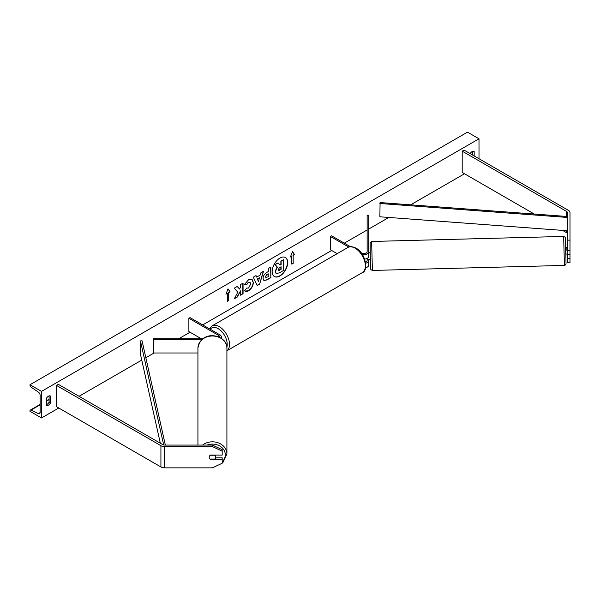 <?xml version="1.0" encoding="UTF-8"?>
<svg xmlns="http://www.w3.org/2000/svg" width="600" height="600" viewBox="0 0 600 600"><rect width="100%" height="100%" fill="white"/><g stroke="black" fill="none" stroke-linecap="round" stroke-linejoin="round"><path stroke-width="0.9" d="M567.398 240.135L570 240.135L570 254.28L567.398 254.28L567.398 212.52A2.603 1.507 0 0 0 566.632 211.462L462.195 151.163L462.195 172.433L534.263 214.042M570 250.38L567.398 250.38M570 240.135L570 212.52A5.213 3.007 0 0 0 568.477 210.397L464.033 150.097L462.195 151.163M567.398 233.79A2.603 1.507 0 0 0 566.632 232.733L562.59 230.392M567.398 254.28L567.398 262.44L570 262.44L570 254.28M567.398 258.532L570 258.532M210.472 459.06L210.472 459.338A3.255 2.662 -0 0 1 209.167 457.215A3.255 2.662 -0 0 1 210.472 455.085L222.195 455.085L222.195 449.678L212.423 445.072L164.602 445.072A2.603 1.507 180 0 1 162.757 444.63L58.32 384.338L56.483 385.403L56.483 406.673L160.92 466.965A5.213 3.007 180 0 0 164.602 467.85L212.423 467.85L222.195 463.245L222.195 459.338L210.472 459.338M212.423 445.072L212.423 446.58L164.602 446.58A5.213 3.007 180 0 1 160.92 445.695L56.483 385.403M222.195 459.338L222.195 457.838L215.572 457.838M212.423 446.58L222.195 451.185M219.653 337.373A3.255 1.882 180 0 0 219.765 336.877A3.255 1.882 180 0 0 218.812 335.55L188.88 318.263L190.028 317.603L219.96 334.882A4.883 2.82 180 0 1 221.392 336.877A4.883 2.82 180 0 1 220.928 338.077M202.913 338.76L153.382 338.76L153.382 352.995L197.933 352.995M201.78 339.697L153.382 339.697M188.88 318.263L188.88 331.56L201.345 338.76M368.76 254.205L368.985 252.833M364.65 259.103A4.883 2.82 0 0 0 368.76 256.32L368.76 215.355L367.132 215.355L367.132 251.798A3.255 1.882 0 0 1 365.123 253.53A3.255 1.882 0 0 1 361.575 253.125L361.245 252.938M362.332 254.475A4.883 2.82 0 0 0 368.76 251.798M365.61 267.728A4.883 2.82 0 0 0 368.76 265.087L368.76 259.245M350.438 246.697L331.635 235.845L330.487 236.513L330.487 249.803L337.178 253.665M367.132 258.42L367.132 260.572A3.255 1.882 180 0 1 365.528 262.192M330.487 236.513L348.772 247.065M368.76 260.572A4.883 2.82 180 0 1 365.7 263.19M567.06 254.048L565.748 254.138L565.582 247.627L566.88 247.59L566.895 250.327L567.398 250.312M566.895 250.327L566.88 247.59M567.398 247.627L566.895 247.642M368.76 255.525L369 252.78L370.072 252.75M370.237 259.26L367.2 259.29L367.147 258.413M279.923 276A10.98 6.337 120 0 0 287.1 266.317A10.98 6.337 120 0 0 285.413 257.52A10.98 6.337 120 0 0 279.923 258.06A10.98 6.337 120 0 0 272.745 267.743A10.98 6.337 120 0 0 274.433 276.54A10.98 6.337 120 0 0 279.923 276M274.32 276.472A10.98 6.337 120 0 0 279.69 275.865A10.98 6.337 120 0 0 286.837 266.295A10.98 6.337 120 0 0 285.3 257.452M46.35 398.43A4.072 2.348 -60 0 1 48.42 396.217A4.072 2.348 -60 0 1 50.453 396.015A4.072 2.348 -60 0 1 50.49 396.037L50.49 402.945A4.072 2.348 -60 0 1 46.388 405.36A4.072 2.348 -60 0 1 46.35 405.338L46.35 398.43M474.165 155.947L474.165 151.425A4.072 2.348 120 0 0 474.127 151.41A4.072 2.348 120 0 0 472.095 151.605A4.072 2.348 120 0 0 470.138 153.623M246.615 288.075L248.55 288.067L250.748 283.987L250.035 282.233L248.55 282.39L246.472 284.88L244.553 284.407L248.632 279.653L252.015 279.285L253.38 282.442C253.155 285.96 251.542 288.743 248.528 290.775C246.69 291.75 245.385 291.757 244.62 290.812L246.728 288.135M245.145 291.225L244.62 290.812M263.077 278.423L263.077 278.392C263.25 275.76 264.57 273.72 267.038 272.28L268.298 271.545L268.298 268.507L270.855 267.038L270.855 277.673L266.903 279.952L263.925 280.478L263.077 278.423M237.803 292.178L234.315 298.763L237.345 297.015L240.517 290.873L240.517 295.185L243.067 293.715L243.067 283.08L240.517 284.55L240.517 287.303L239.58 289.043L237.263 286.425L234.202 288.195L237.803 292.178M41.513 391.38L41.513 417.967L30 411.322L30 410.768A1.462 0.847 60 0 1 30.3 410.092A1.462 0.847 60 0 1 30.945 410.115L38.355 413.61A2.768 1.597 -120 0 0 39.555 413.655A2.768 1.597 -120 0 0 40.133 412.388L40.133 395.37A2.768 1.597 -120 0 0 38.355 392.092L30.945 387.03A1.462 0.847 60 0 1 30 385.29L30 384.735L41.513 391.38L479.002 138.803L479.002 158.738M41.513 417.967L58.785 408M79.043 396.3L141.75 360.097M145.837 357.743L154.058 352.995M178.718 338.76L190.028 332.228M202.695 324.915L331.635 250.47M344.303 243.157L367.132 229.98M368.76 229.035L388.822 217.455M410.67 204.84L464.498 173.76M293.183 255.382L294.562 254.587L292.493 251.64L290.423 256.98L291.803 256.185L291.803 264.157L293.183 263.362L293.183 255.382L293.183 263.362M225.952 294.202L228.022 288.862L230.093 291.81L228.712 292.612L228.712 300.585L227.333 301.38L227.333 293.407L225.952 294.202M256.688 277.103L260.257 275.04L260.91 272.775L263.543 271.26L259.642 284.153L257.197 285.562L253.305 277.17L256.02 275.595L256.688 277.103L255.885 275.678M472.785 155.153L472.785 151.305M49.11 395.91L49.11 402.15A4.072 2.348 -60 0 1 46.35 404.662M30 384.735L467.49 132.15L479.002 138.803M49.11 402.15L50.49 402.945M276.075 273.368L275.468 271.447L277.365 267.082L275.16 264.638L278.115 262.928L279.975 265.087L281.1 264.435L281.1 261.21L283.657 259.733L283.657 270.39L279.293 272.91L276.24 273.465M276.053 273.36L275.235 271.32L277.132 266.947L275.16 264.638M279.825 264.907L280.868 264.308L280.868 261.075L283.657 259.733M274.935 264.502L278.115 262.928M292.957 263.228L291.803 263.895M290.558 256.635L291.803 256.185M292.957 255.255L294.337 254.452L292.447 251.767M227.97 288.99L230.093 291.81M229.868 291.675L228.712 292.612M228.48 292.478L228.712 300.585M227.333 301.118L228.48 300.45M226.08 293.865L227.333 293.407M239.58 289.043L237.195 286.47M240.517 294.923L242.835 293.58L242.835 283.207M234.517 298.38L237.112 296.88L240.517 290.873M265.627 276.81L265.935 277.59L268.298 276.668L268.298 273.855L265.403 276.683L265.83 277.507M265.403 276.683L266.858 274.425L268.298 273.855M270.623 267.165L270.855 277.673M270.623 277.538L266.678 279.817L263.812 280.41M251.895 279.218L253.155 282.308C252.93 285.832 251.31 288.608 248.295 290.64L245.032 291.157M249.915 282.173L248.325 282.255L246.472 284.88M246.24 284.745L244.583 284.34M259.478 277.77L257.423 278.955L258.442 281.37L259.478 277.77L257.423 278.955M257.19 278.827L258.442 281.37M263.212 271.447L259.642 284.153M259.418 284.017L257.1 285.353M278.04 269.812L279.42 270.278L281.1 269.31L281.1 266.752L279.413 267.728L278.04 269.782L278.317 270.502M278.212 270.42L280.868 269.175L280.868 266.888M197.933 445.072L197.933 348.097A14.49 12.098 0 0 1 212.423 336A14.49 12.098 0 0 1 226.913 348.097C227.715 335.1 201.413 328.35 197.933 348.097M222.195 463.065L223.005 462.382L226.913 453.923L226.913 348.097M210.097 459.06L214.748 459.06A3.255 2.715 180 0 0 215.678 457.155L215.678 455.085M215.678 457.155A3.255 2.715 180 0 0 214.748 455.25L210.225 455.25M567.188 217.44L567.398 216.51L380.077 202.56L379.875 216.788L567.188 230.737L567.188 217.44L379.875 203.49M567.398 229.808L567.188 230.737M160.328 443.228L140.438 354.21L140.438 340.913L163.688 444.975M165.352 445.072L142.05 340.793L140.438 340.913M566.632 211.462L566.632 216.458M566.632 230.692L566.632 232.733M160.92 445.695L160.92 466.965M164.602 446.58L164.602 467.85M218.812 335.55L218.812 336.998M362.37 272.587A14.49 8.37 -120 0 0 364.59 260.978A14.49 8.37 -120 0 0 355.125 248.205A14.49 8.37 -120 0 0 347.88 247.493L212.025 325.92A14.49 8.37 60 0 1 219.27 326.64A14.49 8.37 60 0 1 228.623 339.038A14.49 8.37 60 0 1 226.913 350.767L362.37 272.587C368.7 270.975 365.678 252.817 355.935 248.13C352.185 246.397 349.5 246.188 347.88 247.493M226.868 347.077A12.862 7.425 -120 0 0 218.123 328.635A12.862 7.425 -120 0 0 210.278 329.295M563.655 236.438L565.05 237.15C565.32 238.507 565.298 235.065 565.665 243.435L566.033 263.715L565.59 264.87L564.42 265.41L563.655 236.438L371.632 241.47L372.39 270.442L564.42 265.41M38.355 413.61L40.125 412.59M30.945 410.115L40.133 404.812M46.35 401.22L49.11 399.63M207.038 445.072A12.862 10.732 0 0 1 225.285 454.822A12.862 10.732 0 0 1 222.195 461.805M226.913 453.923A14.49 12.098 180 0 0 218.205 442.838A14.49 12.098 180 0 0 202.553 445.072M221.392 336.877L221.392 338.377M209.445 328.808L212.025 325.92M372.39 270.442L370.995 269.73C370.733 268.373 370.748 271.815 370.388 263.445L370.095 242.685L371.632 241.47M30.3 410.092L40.133 404.423M46.35 400.83L49.11 399.232M217.17 465.607L221.505 463.567"/></g></svg>
